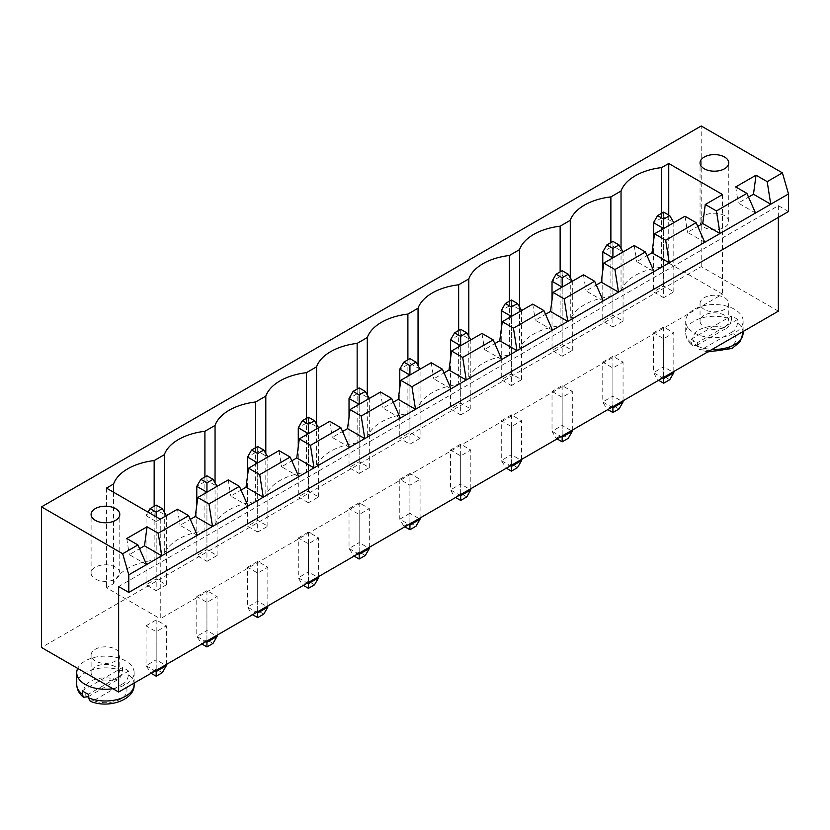 <?xml version="1.0" encoding="UTF-8"?>
<svg xmlns="http://www.w3.org/2000/svg" width="830" height="830" viewBox="0 0 830 830"><rect width="100%" height="100%" fill="white"/><g stroke="black" fill="none" stroke-linecap="round" stroke-linejoin="round"><path stroke-width="0.62" stroke-dasharray="4.15 3.11" d="M788.5 211.536L778.353 205.674L118.638 586.561M778.353 205.674L778.353 217.398M778.353 311.157L701.215 266.617L41.5 647.504M450.524 450.026L460.671 444.164L470.818 450.026L460.671 455.888L450.524 450.026L450.524 489.876L459.654 495.147M409.927 473.463L399.78 479.325L409.927 485.187L420.073 479.325L409.927 473.463L409.927 513.314L399.78 519.175L408.91 524.446M298.281 537.923L308.428 532.061L318.585 537.923L308.428 543.785L298.281 537.923L298.281 577.773L307.411 583.044M349.025 508.624L359.183 502.762L369.329 508.624L359.183 514.486L349.025 508.624L349.025 548.474L358.166 553.745M95.294 660.981A14.349 8.29 180 0 1 91.093 655.119A14.349 8.29 180 0 1 105.441 646.829A14.349 8.29 180 0 1 119.8 655.119A14.349 8.29 180 0 1 110.93 662.776A14.349 8.29 180 0 1 95.294 660.981M146.038 625.82L156.185 619.958L166.342 625.82L156.185 631.682L146.038 625.82L146.038 665.67L155.169 670.941M196.783 596.521L206.94 590.659L217.087 596.521L206.94 602.383L196.783 596.521L196.783 636.371L205.923 641.642M247.537 567.222L257.684 561.36L267.831 567.222L257.684 573.084L247.537 567.222L247.537 607.072L256.667 612.343M653.511 332.83L663.658 326.979L673.815 332.83L663.658 338.692L653.511 332.83L653.511 372.68L662.651 377.951M602.767 362.129L612.913 356.278L623.06 362.129L612.913 367.991L602.767 362.129L602.767 401.979L611.897 407.25M501.268 420.727L511.415 414.865L521.572 420.727L511.415 426.589L501.268 420.727L501.268 460.577L510.409 465.848M552.023 391.428L562.169 397.29L572.316 391.428L562.169 385.577L552.023 391.428L552.023 431.278L561.153 436.549M704.255 309.393A14.349 8.29 180 0 1 700.053 303.531A14.349 8.29 180 0 1 714.412 295.252A14.349 8.29 180 0 1 728.761 303.531A14.349 8.29 180 0 1 719.901 311.188A14.349 8.29 180 0 1 704.255 309.393M701.215 266.617L701.215 125.984M470.818 488.704L470.818 450.026M460.671 444.164L460.671 484.014L470.818 489.876M466.761 496.911L460.671 493.394L460.671 484.014L450.524 489.876L454.581 496.911L455.597 497.492M460.671 494.566L460.671 455.888M399.78 479.325L399.78 519.175L403.837 526.21L404.853 526.791M420.073 518.003L420.073 479.325M403.837 526.21L409.927 522.693L409.927 513.314L420.073 519.175M409.927 523.865L409.927 485.187M318.585 576.601L318.585 537.923M308.428 532.061L308.428 571.912L318.585 577.773M314.518 584.808L308.428 581.291L308.428 571.912L298.281 577.773L302.338 584.808L303.355 585.389M308.428 582.463L308.428 543.785M369.329 547.302L369.329 508.624M359.183 502.762L359.183 542.613L369.329 548.474M365.273 555.509L359.183 551.991L359.183 542.613L349.025 548.474L354.099 556.09M359.183 553.164L359.183 514.486M95.357 678.598A14.349 8.29 0 0 0 110.981 680.341A14.349 8.29 0 0 0 119.8 672.694A14.349 8.29 0 0 0 105.441 664.415A14.349 8.29 0 0 0 91.093 672.694A14.349 8.29 0 0 0 95.222 678.515M166.342 664.498L166.342 625.82M156.185 619.958L156.185 659.809L166.342 665.67M162.275 672.694L156.185 669.188L156.185 659.809L146.038 665.67L151.112 673.286M156.185 670.35L156.185 631.682M217.087 635.199L217.087 596.521M206.94 590.659L206.94 630.51L217.087 636.371M213.03 643.406L206.94 639.889L206.94 630.51L196.783 636.371L201.856 643.987M206.94 641.061L206.94 602.383M267.831 605.9L267.831 567.222M257.684 561.36L257.684 601.211L267.831 607.072M263.774 614.107L257.684 610.59L257.684 601.211L247.537 607.072L251.594 614.107L252.611 614.688M257.684 611.762L257.684 573.084M673.815 371.508L673.815 332.83M663.658 326.979L663.658 366.819L673.815 372.68M669.748 379.715L663.658 376.198L663.658 366.819L653.511 372.68L657.567 379.715L658.584 380.296M663.658 377.37L663.658 338.692M623.06 400.807L623.06 362.129M612.913 356.278L612.913 396.118L623.06 401.979M619.004 409.014L612.913 405.497L612.913 396.118L602.767 401.979L606.823 409.014L607.84 409.595M612.913 406.669L612.913 367.991M521.572 459.405L521.572 420.727M511.415 414.865L511.415 454.716L521.572 460.577M517.505 467.612L511.415 464.095L511.415 454.716L501.268 460.577L506.342 468.193M511.415 465.267L511.415 426.589M562.169 435.968L562.169 397.29M562.169 385.577L562.169 425.417L552.023 431.278L556.079 438.313L557.096 438.894M572.316 430.106L572.316 391.428M556.079 438.313L562.169 434.796L562.169 425.417L572.316 431.278M704.255 326.979A14.349 8.29 0 0 0 719.901 328.773A14.349 8.29 0 0 0 728.761 321.117A14.349 8.29 0 0 0 714.412 312.827A14.349 8.29 0 0 0 700.053 321.117A14.349 8.29 0 0 0 704.255 326.979M755.518 212.999L738.264 203.039L748.536 197.104M704.763 242.298L687.51 232.338L697.781 226.403M146.547 564.587L129.293 554.627L139.565 548.692M654.019 271.597L636.766 261.637L647.037 255.702M197.291 535.288L180.037 525.328L190.309 519.393M603.275 300.896L586.022 290.936L596.293 285.001M248.046 505.989L230.792 496.029L241.053 490.094M552.521 330.195L535.267 320.235L545.538 314.3M298.79 476.69L281.536 466.73L291.807 460.795M501.777 359.494L484.523 349.534L494.794 343.599M349.534 447.391L332.28 437.431L342.551 431.496M451.032 388.793L433.779 378.833L444.05 372.898M400.288 418.092L383.024 408.132L393.296 402.197M460.671 493.394L454.581 496.911M409.927 522.693L416.017 526.21M308.428 581.291L302.338 584.808M359.183 551.991L353.092 555.509M112.87 688.703A28.708 16.569 0 0 0 134.149 672.694A28.708 16.569 0 0 0 109.187 656.271A28.708 16.569 0 0 0 77.709 668.409M156.185 669.188L150.095 672.694M206.94 639.889L200.85 643.406M257.684 610.59L251.594 614.107M663.658 376.198L657.567 379.715M612.913 405.497L606.823 409.014M511.415 464.095L505.335 467.612M562.169 434.796L568.26 438.313M694.108 332.83A28.708 16.569 0 0 0 725.399 336.43A28.708 16.569 0 0 0 743.12 321.117A28.708 16.569 0 0 0 714.412 304.537A28.708 16.569 0 0 0 685.705 321.117A28.708 16.569 0 0 0 694.108 332.83M735.722 186.926L738.264 203.039M126.751 538.504L129.293 554.627M160.252 519.175L160.252 618.786L722.525 294.162L668.741 263.1L661.635 267.208A52.155 30.108 0 0 0 621.037 290.645L610.88 296.507A52.155 30.108 0 0 0 570.283 319.944L560.136 325.806A52.155 30.108 0 0 0 519.538 349.243L509.392 355.105A52.155 30.108 0 0 0 468.794 378.542L458.648 384.394A52.155 30.108 0 0 0 418.04 407.841L407.893 413.693A52.155 30.108 0 0 0 367.296 437.14L357.149 442.992A52.155 30.108 0 0 0 316.552 466.439L306.405 472.291A52.155 30.108 0 0 0 265.808 495.738L255.65 501.59A52.155 30.108 0 0 0 215.053 525.037L204.906 530.889A52.155 30.108 0 0 0 164.309 554.336L154.162 560.188A52.155 30.108 0 0 0 113.565 583.625L106.458 587.733L160.252 618.786M722.525 194.542L722.525 294.162M684.978 216.225L687.51 232.338M634.224 245.524L636.766 261.637M583.48 274.823L586.022 290.936M532.736 304.122L535.267 320.235M481.991 333.421L484.523 349.534M431.237 362.72L433.779 378.833M380.493 392.019L383.024 408.132M329.749 421.318L332.28 437.431M278.994 450.617L281.536 466.73M228.25 479.906L230.792 496.029M177.506 509.205L180.037 525.328M668.741 215.053L668.741 263.1M661.635 213.289L661.635 267.208M106.458 488.113L106.458 587.733M621.037 248.45L621.037 290.645M113.565 492.221L113.565 583.625M610.88 242.588L610.88 296.507M154.162 506.279L154.162 560.188M570.283 277.749L570.283 319.944M164.309 512.141L164.309 554.336M560.136 271.887L560.136 325.806M204.906 476.98L204.906 530.889M519.538 307.048L519.538 349.243M215.053 482.842L215.053 525.037M509.392 301.186L509.392 355.105M255.65 447.681L255.65 501.59M468.794 336.347L468.794 378.542M265.808 453.543L265.808 495.738M458.648 330.485L458.648 384.394M306.405 418.382L306.405 472.291M418.04 365.646L418.04 407.841M316.552 424.244L316.552 466.439M407.893 359.784L407.893 413.693M357.149 389.083L357.149 442.992M367.296 394.945L367.296 437.14M134.149 684.418A28.708 16.569 0 0 0 128.557 674.593L128.557 671.076A28.708 16.569 0 0 0 125.745 669.188A28.708 16.569 0 0 0 122.467 667.559L122.467 671.076C121.719 675.537 120.008 678.484 117.31 679.905A21.528 12.429 0 0 0 90.221 681.492A21.528 12.429 0 0 0 87.482 697.127M743.12 332.83A28.708 16.569 0 0 0 737.528 323.005L737.528 319.488A28.708 16.569 0 0 0 734.706 317.6A28.708 16.569 0 0 0 731.438 315.971L731.438 319.488A28.708 16.569 0 0 0 701.464 318.046A28.708 16.569 0 0 0 685.705 332.83A28.708 16.569 0 0 0 691.297 342.666L691.297 339.148A28.708 16.569 0 0 0 694.108 341.037A28.708 16.569 0 0 0 697.387 342.666L697.387 346.183L699.151 349.586L702.533 349.067A21.528 12.429 0 0 0 729.632 347.48A21.528 12.429 0 0 0 732.371 331.844L702.533 349.067M511.415 385.566L521.572 379.715L511.415 373.853L501.268 379.715L511.415 385.566L511.415 316.427L521.572 310.565L511.415 304.703L511.415 373.853M562.169 356.267L572.316 350.416L562.169 344.554L552.023 350.416L562.169 356.267L562.169 287.128L572.316 281.266L562.169 275.404L562.169 344.554M460.671 414.865L450.524 409.014L460.671 403.152L470.818 409.014L460.671 414.865L460.671 345.726L470.818 339.864L460.671 334.002L460.671 403.152M420.073 438.313L409.927 444.164L399.78 438.313L409.927 432.451L420.073 438.313L420.073 369.163L409.927 375.025L409.927 444.164M156.185 590.659L166.342 584.797L156.185 578.946L146.038 584.797L156.185 590.659L156.185 521.52L146.038 515.658L146.038 584.797M206.94 561.36L217.087 555.498L206.94 549.647L196.783 555.498L206.94 561.36L206.94 492.221L217.087 486.359L206.94 480.497L206.94 549.647M257.684 532.061L247.537 526.21L257.684 520.348L267.831 526.21L257.684 532.061L257.684 462.922L267.831 457.06L257.684 451.198L257.684 520.348M359.183 473.463L369.329 467.612L359.183 461.75L349.025 467.612L359.183 473.463L359.183 404.324L369.329 398.462L359.183 392.6L359.183 461.75M308.428 502.762L298.281 496.911L308.428 491.049L318.585 496.911L308.428 502.762L308.428 433.623L318.585 427.761L308.428 421.899L308.428 491.049M663.658 297.68L653.511 291.818L663.658 285.956L673.815 291.818L663.658 297.68L663.658 228.53L673.815 222.668L663.658 216.806L663.658 285.956M612.913 326.979L623.06 321.117L612.913 315.255L602.767 321.117L612.913 326.979L612.913 257.829L623.06 251.967L612.913 246.105L612.913 315.255M95.294 578.946A14.349 8.29 0 0 0 110.93 580.741A14.349 8.29 0 0 0 119.8 573.084A14.349 8.29 0 0 0 105.441 564.794A14.349 8.29 0 0 0 91.093 573.084A14.349 8.29 0 0 0 95.294 578.946M704.255 227.358A14.349 8.29 0 0 0 719.901 229.153A14.349 8.29 0 0 0 728.761 221.496A14.349 8.29 0 0 0 714.412 213.206A14.349 8.29 0 0 0 700.053 221.496A14.349 8.29 0 0 0 704.255 227.358M128.557 671.076L88.416 694.243M82.326 690.736L122.467 667.559M88.416 696.588L117.31 679.905M123.4 683.422L93.572 700.645A21.528 12.429 0 0 0 120.661 699.067A21.528 12.429 0 0 0 123.4 683.422C126.098 682.001 127.81 679.054 128.557 674.593M90.19 701.163L93.572 700.645M737.528 319.488L697.387 342.666M691.297 339.148L731.438 315.971M696.443 345.55L726.281 328.327A21.528 12.429 0 0 0 699.182 329.904A21.528 12.429 0 0 0 696.443 345.55L692.479 345.716C688.06 342.136 685.808 337.841 685.705 332.83L685.705 321.117M691.297 342.666L692.479 345.716M731.438 319.488C730.691 323.959 728.968 326.896 726.281 328.327M737.528 323.005C736.781 327.466 735.058 330.413 732.371 331.844M521.572 379.715L521.572 310.565M511.415 300.014L511.415 304.703L501.268 310.565M501.268 329.313L501.268 379.715M572.316 350.416L572.316 281.266M562.169 270.715L562.169 275.404L552.023 281.266M552.023 300.014L552.023 350.416M450.524 358.612L450.524 409.014M470.818 409.014L470.818 339.864M460.671 329.313L460.671 334.002L450.524 339.864M420.073 369.163L409.927 363.301L409.927 432.451M409.927 358.612L409.927 363.301L399.78 369.163M399.78 387.911L399.78 438.313M166.342 584.797L166.342 515.658L156.185 509.796L156.185 578.946M156.185 505.107L156.185 509.796L146.038 515.658L148.072 512.141M166.342 515.658L156.185 521.52L156.185 516.831M217.087 555.498L217.087 486.359M206.94 475.808L206.94 480.497L196.783 486.359M196.783 505.107L196.783 555.498M247.537 475.808L247.537 526.21M267.831 526.21L267.831 457.06M257.684 446.509L257.684 451.198L247.537 457.06M369.329 467.612L369.329 398.462M359.183 387.911L359.183 392.6L349.025 398.462M349.025 417.21L349.025 467.612M298.281 446.509L298.281 496.911M318.585 496.911L318.585 427.761M308.428 417.21L308.428 421.899L298.281 427.761M653.511 241.416L653.511 291.818M673.815 291.818L673.815 222.668M663.658 212.117L663.658 216.806L653.511 222.668M623.06 321.117L623.06 251.967M612.913 241.416L612.913 246.105L602.767 251.967M602.767 270.715L602.767 321.117M122.467 671.076A28.708 16.569 0 0 0 92.493 669.623A28.708 16.569 0 0 0 76.734 684.418M697.387 346.183A28.708 16.569 0 0 0 712.182 349.357M91.093 655.119L91.093 672.694M119.8 655.119L119.8 672.694M700.053 303.531L700.053 321.117M728.761 303.531L728.761 321.117M134.149 683.08L134.149 672.694M743.12 331.492L743.12 321.117M119.8 573.084L119.8 514.486M91.093 573.084L91.093 514.486M728.761 221.496L728.761 162.898M700.053 221.496L700.053 162.898M707.72 351.93L699.151 349.586"/><path stroke-width="1.25" d="M118.638 586.561L118.638 692.033L41.5 647.504L41.5 506.871L122.695 553.745L128.785 574.837L128.785 592.423L118.638 586.561M778.353 217.398L778.353 311.157L118.638 692.033M41.5 506.871L701.215 125.984L782.41 172.858L788.5 193.961L788.5 211.536L128.785 592.423M788.5 193.961L128.785 574.837M455.597 497.492L460.671 500.428L466.761 496.911L470.818 489.876L470.818 488.704M470.818 489.876L460.671 495.738L460.671 494.566M459.654 495.147L460.671 495.738L460.671 500.428M404.853 526.791L409.927 529.727L416.017 526.21L420.073 519.175L420.073 518.003M408.91 524.446L409.927 525.037L409.927 523.865M420.073 519.175L409.927 525.037L409.927 529.727M303.355 585.389L308.428 588.314L314.518 584.808L318.585 577.773L318.585 576.601M318.585 577.773L308.428 583.635L308.428 582.463M307.411 583.044L308.428 583.635L308.428 588.314M354.099 556.09L359.183 559.015L365.273 555.509L369.329 548.474L369.329 547.302M369.329 548.474L359.183 554.336L359.183 553.164M358.166 553.745L359.183 554.336L359.183 559.015M151.112 673.286L156.185 676.211L162.275 672.694L166.342 665.67L166.342 664.498M166.342 665.67L156.185 671.532L156.185 670.35M155.169 670.941L156.185 671.532L156.185 676.211M201.856 643.987L206.94 646.912L213.03 643.406L217.087 636.371L217.087 635.199M217.087 636.371L206.94 642.233L206.94 641.061M205.923 641.642L206.94 642.233L206.94 646.912M252.611 614.688L257.684 617.613L263.774 614.107L267.831 607.072L267.831 605.9M267.831 607.072L257.684 612.934L257.684 611.762M256.667 612.343L257.684 612.934L257.684 617.613M658.584 380.296L663.658 383.232L669.748 379.715L673.815 372.68L673.815 371.508M673.815 372.68L663.658 378.542L663.658 377.37M662.651 377.951L663.658 378.542L663.658 383.232M607.84 409.595L612.913 412.531L619.004 409.014L623.06 401.979L623.06 400.807M623.06 401.979L612.913 407.841L612.913 406.669M611.897 407.25L612.913 407.841L612.913 412.531M506.342 468.193L511.415 471.129L517.505 467.612L521.572 460.577L521.572 459.405M521.572 460.577L511.415 466.439L511.415 465.267M510.409 465.848L511.415 466.439L511.415 471.129M561.153 436.549L562.169 437.14L562.169 435.968M557.096 438.894L562.169 441.83L568.26 438.313L572.316 431.278L572.316 430.106M572.316 431.278L562.169 437.14L562.169 441.83M782.41 172.858L767.19 181.646L756.026 175.203L735.722 186.926L746.886 193.369L716.435 210.945L705.272 204.502L722.525 194.542L668.741 163.489L661.635 167.587A52.155 30.108 0 0 0 621.037 191.025L610.88 196.886A52.155 30.108 0 0 0 570.283 220.324L560.136 226.185A52.155 30.108 0 0 0 519.538 249.623L509.392 255.484A52.155 30.108 0 0 0 468.794 278.921L458.648 284.783A52.155 30.108 0 0 0 418.04 308.221L407.893 314.082A52.155 30.108 0 0 0 367.296 337.519L357.149 343.381A52.155 30.108 0 0 0 316.552 366.819L306.405 372.68A52.155 30.108 0 0 0 265.808 396.118L255.65 401.979A52.155 30.108 0 0 0 215.053 425.417L204.906 431.278A52.155 30.108 0 0 0 164.309 454.716L154.162 460.577A52.155 30.108 0 0 0 113.565 484.014L106.458 488.113L160.252 519.175L177.506 509.205L188.669 515.658L158.219 533.234L147.055 526.791L126.751 538.504L137.915 544.957L122.695 553.745M748.536 197.104L753.484 194.251L770.738 204.211L767.19 181.646M137.915 544.957L146.547 564.587M746.886 193.369L755.518 212.999M697.781 226.403L702.74 223.55L719.994 233.51L716.435 210.945M647.037 255.702L651.986 252.849L669.239 262.809L665.691 240.244L696.142 222.668L704.763 242.298M139.565 548.692L144.513 545.829L147.055 526.791M158.219 533.234L161.767 555.799L144.513 545.829M188.669 515.658L197.291 535.288M596.293 285.001L601.242 282.148L618.495 292.108L614.947 269.543L645.398 251.967L654.019 271.597M190.309 519.393L195.268 516.53L197.799 497.492L228.25 479.906L239.413 486.359L248.046 505.989M239.413 486.359L208.963 503.935L212.522 526.5L195.268 516.53M545.538 314.3L550.498 311.447L567.751 321.407L564.192 298.842L594.643 281.266L603.275 300.896M241.053 490.094L246.012 487.241L248.554 468.193L278.994 450.617L290.158 457.06L298.79 476.69M290.158 457.06L259.717 474.636L263.266 497.201L246.012 487.241M494.794 343.599L499.743 340.746L517.007 350.706L513.448 328.14L543.899 310.565L552.521 330.195M291.807 460.795L296.756 457.942L299.298 438.894L329.749 421.318L340.912 427.761L349.534 447.391M340.912 427.761L310.462 445.337L314.01 467.902L296.756 457.942M444.05 372.898L448.999 370.045L466.252 380.005L462.704 357.44L493.155 339.864L501.777 359.494M342.551 431.496L347.511 428.643L350.042 409.595L380.493 392.019L391.656 398.462L400.288 418.092M391.656 398.462L361.206 416.038L364.764 438.603L347.511 428.643M393.296 402.197L398.255 399.344L415.508 409.304L411.96 386.739L442.4 369.163L451.032 388.793M77.709 668.409A28.708 16.569 0 0 0 76.734 672.694A28.708 16.569 0 0 0 85.148 684.418A28.708 16.569 0 0 0 112.87 688.703M753.484 194.251L756.026 175.203M702.74 223.55L705.272 204.502M651.986 252.849L654.528 233.801L684.978 216.225L696.142 222.668M601.242 282.148L603.784 263.1L634.224 245.524L645.398 251.967M550.498 311.447L553.029 292.399L583.48 274.823L594.643 281.266M499.743 340.746L502.285 321.698L532.736 304.122L543.899 310.565M448.999 370.045L451.541 350.997L481.991 333.421L493.155 339.864M398.255 399.344L400.786 380.296L431.237 362.72L442.4 369.163M668.741 163.489L668.741 215.053M661.635 167.587L661.635 213.289M621.037 191.025L621.037 248.45M113.565 484.014L113.565 492.221M610.88 196.886L610.88 242.588M154.162 460.577L154.162 506.279M570.283 220.324L570.283 277.749M164.309 454.716L164.309 512.141M560.136 226.185L560.136 271.887M204.906 431.278L204.906 476.98M519.538 249.623L519.538 307.048M215.053 425.417L215.053 482.842M509.392 255.484L509.392 301.186M255.65 401.979L255.65 447.681M468.794 278.921L468.794 336.347M265.808 396.118L265.808 453.543M458.648 284.783L458.648 330.485M306.405 372.68L306.405 418.382M418.04 308.221L418.04 365.646M316.552 366.819L316.552 424.244M407.893 314.082L407.893 359.784M357.149 343.381L357.149 389.083M367.296 337.519L367.296 394.945M95.294 520.348A14.349 8.29 0 0 0 110.93 522.143A14.349 8.29 0 0 0 119.8 514.486A14.349 8.29 0 0 0 105.441 506.196A14.349 8.29 0 0 0 91.093 514.486A14.349 8.29 0 0 0 95.294 520.348M704.255 168.76A14.349 8.29 0 0 0 719.901 170.555A14.349 8.29 0 0 0 728.761 162.898A14.349 8.29 0 0 0 714.412 154.608A14.349 8.29 0 0 0 700.053 162.898A14.349 8.29 0 0 0 704.255 168.76M665.691 240.244L654.528 233.801M614.947 269.543L603.784 263.1M208.963 503.935L197.799 497.492M564.192 298.842L553.029 292.399M259.717 474.636L248.554 468.193M513.448 328.14L502.285 321.698M310.462 445.337L299.298 438.894M462.704 357.44L451.541 350.997M361.206 416.038L350.042 409.595M411.96 386.739L400.786 380.296M82.326 694.243L83.508 697.304C79.099 693.714 76.837 689.419 76.734 684.418A28.708 16.569 0 0 0 82.326 694.243L82.326 690.736A28.708 16.569 0 0 0 85.148 692.625A28.708 16.569 0 0 0 88.416 694.243L88.416 697.76L90.19 701.163C107.848 708.996 134.958 700.209 134.149 684.418L134.149 683.08M83.508 697.304L88.416 696.588M521.572 310.565L517.505 303.531L511.415 307.048L511.415 316.427L501.268 310.565L501.268 329.313M572.316 281.266L568.26 274.232L562.169 277.749L562.169 287.128L552.023 281.266L552.023 300.014M470.818 339.864L466.761 332.83L460.671 336.347L460.671 345.726L450.524 339.864L450.524 358.612M420.073 369.163L416.017 362.129L409.927 365.646L409.927 375.025L399.78 369.163L399.78 387.911M217.087 486.359L213.03 479.325L206.94 482.842L206.94 492.221L196.783 486.359L196.783 505.107M267.831 457.06L263.774 450.026L257.684 453.543L257.684 462.922L247.537 457.06L247.537 475.808M369.329 398.462L365.273 391.428L359.183 394.945L359.183 404.324L349.025 398.462L349.025 417.21M318.585 427.761L314.518 420.727L308.428 424.244L308.428 433.623L298.281 427.761L298.281 446.509M673.815 222.668L669.748 215.634L663.658 219.151L663.658 228.53L653.511 222.668L653.511 241.416M623.06 251.967L619.004 244.933L612.913 248.45L612.913 257.829L602.767 251.967L602.767 270.715M517.505 303.531L511.415 300.014L505.335 303.531L501.268 310.565M511.415 307.048L505.335 303.531M568.26 274.232L562.169 270.715L556.079 274.232L552.023 281.266M562.169 277.749L556.079 274.232M460.671 336.347L454.581 332.83L450.524 339.864M466.761 332.83L460.671 329.313L454.581 332.83M416.017 362.129L409.927 358.612L403.837 362.129L399.78 369.163M409.927 365.646L403.837 362.129M166.342 515.658L162.275 508.624L156.185 505.107L150.095 508.624L148.072 512.141M156.185 516.831L156.185 512.141L150.095 508.624M162.275 508.624L156.185 512.141M213.03 479.325L206.94 475.808L200.85 479.325L196.783 486.359M206.94 482.842L200.85 479.325M257.684 453.543L251.594 450.026L247.537 457.06M263.774 450.026L257.684 446.509L251.594 450.026M365.273 391.428L359.183 387.911L353.092 391.428L349.025 398.462M359.183 394.945L353.092 391.428M308.428 424.244L302.338 420.727L298.281 427.761M314.518 420.727L308.428 417.21L302.338 420.727M663.658 219.151L657.567 215.634L653.511 222.668M669.748 215.634L663.658 212.117L657.567 215.634M619.004 244.933L612.913 241.416L606.823 244.933L602.767 251.967M612.913 248.45L606.823 244.933M88.416 697.76A28.708 16.569 0 0 0 118.389 699.213A28.708 16.569 0 0 0 134.149 684.418M712.182 349.357A28.708 16.569 0 0 0 743.12 332.83L743.12 331.492M76.734 684.418L76.734 672.694M743.12 332.83L740.153 341.742L732.05 348.476L707.72 351.93"/></g></svg>

